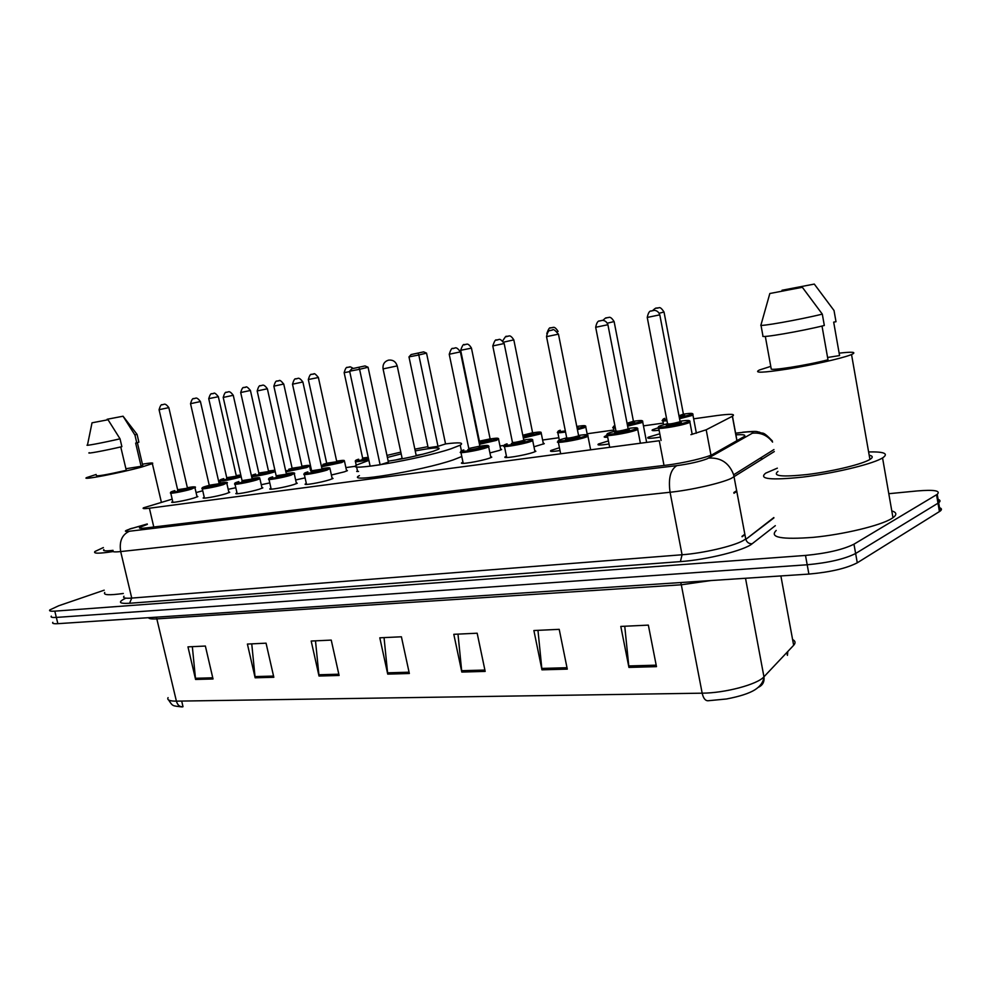 <?xml version="1.0" encoding="UTF-8"?>
<svg xmlns="http://www.w3.org/2000/svg" width="991" height="991" viewBox="0 0 991 991"><rect width="100%" height="100%" fill="white"/><g stroke="black" fill="none" stroke-linecap="round" stroke-linejoin="round"><path stroke-width="1.49" d="M346.429 470.106L347.407 470.651L344.36 471.84L331.39 475.011M500.529 448.762L501.607 449.505L499.315 450.434L489.926 452.937M543.179 442.866L544.282 443.658L533.963 446.78M588.059 436.697L588.282 437.824M659.114 430.255C653.119 430.961 650.951 430.775 652.635 429.71L657.888 427.889M660.427 437.093C650.269 438.666 646.194 438.716 648.188 437.229L659.795 433.785M609.044 444.005C600.125 445.343 596.607 445.343 598.465 444.005L608.437 440.921M560.014 450.583C552.272 451.723 549.262 451.685 550.959 450.471L559.444 447.734M534.694 450.41L535.858 451.301L533.703 452.206C524.747 455.488 500.282 459.329 505.546 456.653L506.438 456.219M490.632 456.368L491.759 457.198L489.368 458.189C480.424 461.385 457.198 465.089 462.091 462.562L462.97 462.14M261.859 487.337L262.838 487.845L259.27 489.22C250.636 491.97 233.009 495.029 236.192 493.245L236.973 492.849M228.76 491.821L229.726 492.292L225.998 493.704C217.45 496.392 200.504 499.365 203.477 497.68L204.257 497.296M296.247 482.679L297.25 483.236L293.856 484.549C285.148 487.361 266.765 490.533 270.171 488.637L270.977 488.241M332.01 477.835L333.038 478.442L329.817 479.706C321.047 482.592 301.846 485.85 305.513 483.843L306.318 483.435M196.887 496.144L197.841 496.578L193.951 498.027C185.49 500.641 169.201 503.539 171.976 501.954L172.731 501.57M172.174 499.154L143.447 507.838C142.246 508.755 144.228 508.879 149.393 508.222L659.275 440.735L664.02 465.448M202.746 490.743L196.069 492.577M690.925 434.665L706.199 429.784L732.46 416.22C735.855 413.965 730.701 413.743 716.976 415.551L693.65 418.821M663.289 423.083L643.469 425.87M613.85 430.02L587.118 433.773M558.85 437.737L542.61 440.016M504.407 445.368L499.96 445.987M355.744 466.216L345.884 467.603M269.775 482.902L261.265 484.723M305.079 477.86L295.64 479.966M358.531 471.443L356.698 471.456M607.706 437.204C604.423 437.427 603.432 437.155 604.733 436.387L606.492 435.644M235.808 487.721L228.19 489.306M147.337 524.363L139.743 527.373C138.579 528.364 140.549 528.562 145.652 527.98L666.262 465.175C683.307 463.206 707.921 457.371 713.371 454.027L743.671 436.858C746.582 434.987 743.993 434.318 735.917 434.851M888.791 493.704L917.071 490.954C934.216 489.542 940.93 490.681 937.238 494.336L853.969 544.183C843.044 549.609 826.89 553.35 805.497 555.431L54.802 611.15C50.603 611.422 48.931 611.026 49.785 609.936L58.63 605.798L104.204 590.178M939.505 507.702C941.871 508.494 942.069 509.647 940.1 511.145L857.277 562.801C846.401 568.4 830.272 572.166 808.891 574.086L57.862 623.673L56.338 617.418C52.139 617.678 50.454 617.257 51.297 616.142C50.454 617.257 52.139 617.678 56.338 617.418L807.194 564.771L56.338 617.418L54.802 611.15M857.277 562.801L855.629 553.498C844.728 559.011 828.587 562.764 807.194 564.771C828.587 562.764 844.728 559.011 855.629 553.498L937.994 503.193L855.629 553.498L853.969 544.183M938.093 499.39C940.459 500.158 940.645 501.273 938.663 502.747L937.994 503.193L938.663 502.747C940.645 501.273 940.459 500.158 938.093 499.39M180.746 706.645L183.013 706.694L181.687 701.071M656.476 666.646L648.349 625.123L620.8 626.423L628.926 667.414L656.476 666.646M624.751 626.238L628.926 667.414M567.286 669.123L559.209 629.335L533.889 630.536L541.953 669.829L567.286 669.123M537.964 630.338L541.953 669.829M485.181 671.403L477.166 633.212L453.804 634.314L461.806 672.059L485.181 671.403M457.991 634.116L461.806 672.059M213.028 678.971L205.372 646.045L187.968 646.863L195.586 679.454L213.028 678.971M192.328 646.652L195.586 679.454M273.826 677.274L266.059 643.171L247.403 644.063L255.133 677.794L273.826 677.274M251.751 643.853L255.133 677.794M339.095 675.466L331.242 640.099L311.186 641.041L319.015 676.023L339.095 675.466M315.497 640.843L319.015 676.023M409.345 673.508L401.405 636.792L379.801 637.808L387.716 674.115L409.345 673.508M384.05 637.609L387.716 674.115M758.288 687.333C762.698 685.314 764.581 681.808 763.962 676.803C763.442 681.932 760.431 686.268 754.919 689.798C749.159 693.403 739.682 696.462 726.477 698.989L707.797 700.773C705.171 700.637 703.3 698.098 702.173 693.18C725.078 693.081 757.533 684.422 763.95 676.803L793.655 645.29C795.798 642.936 795.439 641.016 792.589 639.505M168.074 697.627C166.81 699.993 169.585 701.17 176.398 701.145C177.476 704.898 179.52 706.818 182.53 706.905L182.158 706.917M57.862 623.673C53.663 623.921 51.978 623.475 52.82 622.336M786.879 652.487L787.411 655.373L787.82 651.483M112.986 551.578C99.013 553.709 92.993 553.684 94.925 551.504L103.374 547.565M123.305 593.473C109.121 595.442 102.928 595.096 104.761 592.457M142.419 464.184C150.657 462.809 153.964 462.624 152.354 463.627L141.688 467.046C120.06 473.017 80.172 480.635 86.651 477.588L96.139 474.478M113.036 550.339C105.517 551.231 102.457 550.971 103.857 549.547M136.869 434.12L134.962 435.099L136.783 442.878L135.656 443.076L141.106 466.315L125.894 468.731M142.654 465.2L141.106 466.315M107.127 419.267L123.07 416.22L107.127 419.267M134.962 435.099L123.057 416.22L137.08 434.405L138.876 442.159L136.783 442.878M120.753 446.929L126.278 470.316C106.669 474.776 96.709 476.51 96.387 475.507M108.044 419.75L92.027 422.81L108.044 419.75L120.035 438.827C102.853 442.791 83.715 446.396 87.468 444.959M120.035 438.827L121.881 446.668C104.724 450.682 85.573 454.212 89.314 452.689M445.554 443.906C459.366 442.197 464.259 442.618 460.233 445.182L450.992 448.787C419.391 459.415 341.437 472.546 357.094 464.829L368.887 460.369M461.794 456.517L453.308 459.861C421.807 470.799 343.865 483.645 359.423 475.581M387.407 457.446L401.194 453.878M415.229 450.905C433.327 447.573 441.144 446.991 438.666 449.158L433.067 451.339C419.292 455.464 404.34 458.734 388.199 461.162M380.123 464.791L388.41 462.153L368.07 367.24L359.584 369.284L380.123 464.791L370.139 466.191L349.637 371.204L351.867 368.751L365.035 365.927L351.867 368.751M386.961 455.402L400.81 452.131M414.857 449.146L427.914 446.668M437.985 446.346L445.554 443.943L426.539 353.118L418.797 354.989L437.985 446.346L428.149 447.771L408.986 356.896L411.116 354.555L423.653 351.867L411.116 354.555M358.965 367.388L359.584 369.284L349.637 371.204M418.115 353.192L418.797 354.989L408.986 356.896M423.653 351.867L426.539 353.118M365.035 365.927L368.07 367.24M395.421 460.047L402.148 458.387M416.183 455.414L422.996 454.188M868.612 451.921C884.306 451.599 888.964 453.605 882.56 457.941L880.999 458.796C869.256 464.928 832.589 473.525 802.586 477.117C770.651 480.412 758.338 479.099 765.659 473.165L777.34 468.161M891.789 510.91C896.719 512.384 897.115 514.651 892.978 517.711L891.442 518.702C879.921 525.713 843.465 534.459 813.487 537.333C781.552 539.748 769.115 537.456 776.201 530.458M839.142 353.155C852.842 351.582 856.967 352.04 851.542 354.543L850.117 355.088C840.43 358.705 811.456 365.184 787.932 368.999C762.822 372.851 753.309 373.186 759.391 370.002L770.763 366.385M869.181 455.203C872.972 455.984 873.22 457.396 869.925 459.44L868.55 460.196C859.16 465.027 830.483 471.728 806.984 474.553C781.874 477.154 772.187 476.114 777.947 471.419M814.292 284.083L782.035 290.252L814.292 284.083L834.026 310.517L835.995 321.728L833.679 322.125L839.575 355.583L827.584 357.478M765.312 336.407L771.196 368.739C769.14 371.229 807.095 365.307 827.993 359.783L822.01 326.039M802.351 287.303L769.834 293.509L802.351 287.303L822.307 314.122C799.787 319.709 757.545 327.166 760.952 325.011L769.834 293.509M760.989 325.221L762.959 336.06C759.589 338.402 801.83 331.167 824.326 325.482L822.307 314.122M736.846 491.375L733.972 493.27M761.707 459.502L760.58 457.941M153.791 527.001L149.393 508.222M736.895 440.698L732.361 416.27M710.968 455.166L706.199 429.784M147.263 524.053L130.985 528.698C124.11 530.941 123.578 531.795 129.425 531.238L676.791 465.646C689.377 463.937 699.485 461.657 707.116 458.821L752.33 433.228C754.585 431.605 751.079 431.358 741.801 432.485L735.632 433.29M774.305 451.549L731.197 478.43C720.705 483.348 690.888 490.111 670.065 492.254L120.679 551.566C114.126 552.235 111.587 551.876 113.061 550.488M775.321 525.664L752.132 543.774C744.538 550.364 706.694 559.816 680.408 561.6L129.561 603.271L131.741 598.081L120.679 551.566C119.106 541.371 122.017 534.595 129.425 531.238M676.791 465.646C670.424 469.697 668.194 478.579 670.065 492.254L682.068 554.762C702.892 553.251 732.535 546.413 742.841 540.776L745.727 538.993L733.662 474.8C729.178 462.946 720.829 457.371 708.627 458.102M129.561 603.271C118.846 603.841 117.595 602.144 125.82 598.143M123.974 596.272C122.574 597.945 125.163 598.552 131.741 598.081L682.068 554.762L680.408 561.6M805.497 555.431L808.891 574.086M936.557 494.769L939.431 511.604M752.132 543.774C748.985 543.861 746.867 542.387 745.814 539.364L773.822 517.562M772.584 442.097C767.368 435.284 760.617 432.324 752.33 433.228M741.801 432.485L735.607 433.154M133.29 528.017L147.25 523.966M742.011 536.342L744.836 534.223M680.743 582.547L681.312 584.789L156.974 618.867C151.722 619.189 148.91 618.793 148.526 617.69M710.993 580.553L681.312 584.789L702.173 693.18L176.398 701.145L156.417 617.17M763.95 676.803L745.517 578.273L763.95 676.803M793.655 645.29L780.883 575.944M409.072 672.208L387.518 672.827M338.811 674.214L318.817 674.772M273.553 676.073L254.947 676.593M212.755 677.794L195.4 678.29M484.896 670.052L461.608 670.709M567.001 667.711L541.743 668.43M656.191 665.172L628.715 665.952M416.27 455.823L397.23 366.001C395.843 361.628 392.956 359.671 388.546 360.129C384.372 361.467 382.551 364.391 383.071 368.912L397.205 365.902M194.88 487.461L191.325 489.145C183.372 491.548 168.098 494.298 170.712 492.861C169.895 492.378 171.257 491.635 174.8 490.632L174.85 490.619C163.565 493.852 180.052 491.548 190.569 488.402C196.107 486.606 195.041 486.37 187.349 487.683L187.299 487.56M159.068 409.692C161.372 401.999 162.536 405.666 162.313 404.712L163.552 404.452C163.354 405.22 164.543 401.826 168.829 407.635L159.068 409.692L177.624 489.715L185.924 488.439C188.971 487.968 189.194 488.142 186.605 488.959L177.662 489.864M226.728 482.976L223.322 484.649C215.295 487.114 199.414 489.95 202.214 488.427C201.483 487.906 202.808 487.163 206.178 486.209L209.188 485.379M209.2 485.379L206.227 486.197C194.954 489.467 212.086 487.077 222.541 483.905C227.98 482.109 226.852 481.874 219.147 483.174C226.121 482.06 228.686 482.134 226.84 483.36L228.958 492.676M200.43 401.553L190.532 403.684L209.237 485.243L217.735 483.942C220.72 483.497 220.956 483.67 218.441 484.475L209.101 486.011M195.103 398.332L193.951 398.568L195.103 398.332M190.532 403.684C192.774 395.929 194.112 399.546 193.802 398.617L195.153 398.332C194.88 399.138 196.094 395.669 200.442 401.603L219.048 483.063M259.915 478.74L256.558 479.991C248.444 482.506 231.919 485.429 234.917 483.819C234.087 483.348 235.363 482.617 238.744 481.626L238.819 481.614C227.558 484.909 245.347 482.419 255.752 479.223C261.079 477.451 259.877 477.204 252.135 478.492C262.07 477.005 258.985 477.86 259.915 478.74L262.058 488.241M223.223 397.49L242.052 480.598L250.76 479.272C253.696 478.851 253.944 479.037 251.491 479.83C244.492 481.601 241.309 482.121 241.94 481.378M233.257 395.285L223.21 397.441C225.539 389.5 226.828 393.241 226.555 392.275L227.918 391.99C227.62 392.82 228.871 389.277 233.269 395.335L252.011 478.405M227.88 391.99L226.679 392.225L227.88 391.99M294.191 473.475L291.106 475.135C282.918 477.712 265.687 480.722 268.908 479.025C268.177 478.517 269.403 477.798 272.587 476.857L272.661 476.844C261.438 480.164 279.933 477.588 290.276 474.367C295.479 472.596 294.191 472.348 286.424 473.636C293.113 472.521 295.752 472.633 294.302 473.933L296.458 483.633M257.189 391.011L276.155 475.767L285.086 474.429C287.96 474.02 288.22 474.206 285.842 474.986C277.542 477.03 274.606 477.439 277.034 476.225M267.372 388.769L257.177 390.95C259.444 382.935 260.831 386.663 260.571 385.697L261.983 385.388C261.76 386.217 262.987 382.662 267.384 388.819L286.275 473.549M261.934 385.4L260.683 385.648L261.934 385.4M329.941 468.446L327.03 470.093C318.78 472.732 300.793 475.841 304.237 474.045C303.605 473.5 304.794 472.781 307.78 471.902L307.854 471.889C296.668 475.234 315.918 472.546 326.175 469.313C331.254 467.554 329.879 467.306 322.063 468.582C332.369 467.083 329.123 468.049 330.065 468.941L332.233 478.839M292.518 384.26L311.608 470.75L320.774 469.387C323.599 469.003 323.859 469.189 321.567 469.957C313.168 472.026 310.121 472.459 312.4 471.245M302.874 381.981L292.506 384.198C294.946 375.923 296.173 379.875 296.012 378.835L297.424 378.537C297.151 379.38 298.427 375.75 302.887 382.043L321.902 468.508M297.374 378.537L296.061 378.797L297.374 378.537M480.982 446.904C487.485 445.9 490.037 445.876 488.662 446.83L486.408 447.734C477.996 450.645 456.232 454.2 460.84 451.933L461.137 451.178M461.682 450.744L463.8 449.926C452.899 453.395 475.68 450.211 485.429 446.879C490.05 445.108 487.882 444.934 478.913 446.371M480.263 446.916L479.978 447.647C475.123 449.307 463.751 450.893 469.164 449.171M449.245 354.332L468.793 448.477L479.867 446.161M460.381 351.892L449.233 354.245C452.218 344.979 453.085 349.736 453.221 348.398L454.683 348.089C454.473 348.993 455.711 345.128 460.406 351.978L479.917 446.433L480.945 447.065L479.074 447.028M454.584 348.114L453.048 348.411L454.584 348.114M532.563 439.954L532.724 440.685L530.705 441.515C522.282 444.501 499.353 448.192 504.308 445.789L504.58 445.07M505.237 444.55L507.07 443.832C496.293 447.325 520.102 443.993 529.69 440.648C534 438.963 532.056 438.74 523.83 439.967C533.839 438.48 532.625 439.546 532.724 440.685L534.967 451.723M524.128 440.722L523.979 441.453C519.21 443.113 507.33 444.786 512.681 443.039M492.8 346.02L512.434 442.296C513.264 442.791 516.782 442.221 522.975 440.586L523.744 439.954M504.171 343.53L492.775 345.933C496.07 336.246 496.602 341.437 497.011 339.925L498.386 339.628C498.151 340.57 499.402 336.618 504.184 343.617L523.805 440.252L524.858 440.896L523.05 440.834M498.275 339.653L496.664 339.963L498.275 339.653M587.799 435.458L587.973 436.325L586.214 437.056C577.604 440.239 552.532 444.166 558.193 441.466L558.416 440.822M546.549 336.754L566.716 437.861L560.757 439.533C549.906 443.163 575.598 439.62 585.136 436.139C589.335 434.43 587.143 434.194 578.558 435.445C589.286 433.872 587.923 435.136 587.973 436.325L590.648 449.815M578.942 436.251L578.979 436.994C574.284 438.716 561.525 440.5 566.728 438.716M560.671 439.558L566.703 437.836C567.583 438.443 571.312 437.849 577.902 436.09L578.558 435.458M558.453 334.153L546.524 336.655C548.246 328.132 551.182 331.118 550.364 330.474L552.47 330.04C553.065 328.702 555.071 330.102 558.478 334.252L578.633 435.792L579.747 436.461L577.988 436.337M552.334 330.065L550.587 330.399L552.334 330.065M637.547 428.546L637.733 429.475L636.222 430.119C627.65 433.389 601.091 437.477 607.198 434.603L607.396 434.008M609.465 432.757L615.931 430.924L609.552 432.745C598.874 436.399 625.817 432.683 635.095 429.19C639.084 427.493 636.742 427.27 628.071 428.496C639.158 426.91 637.696 428.273 637.733 429.475L640.397 443.237M628.443 429.351L628.653 430.082C624.02 431.816 610.592 433.674 615.882 431.865M595.702 327.389L615.931 430.949C616.86 431.568 620.725 430.974 627.526 429.153L628.083 428.533M607.904 324.726L595.678 327.278C597.474 318.557 600.459 321.617 599.629 320.96L601.847 320.502C600.88 320.427 606.034 319.3 607.929 324.837L628.145 428.892L629.31 429.586L627.613 429.425M601.673 320.539L599.852 320.886L601.673 320.539M679.715 422.253L680.606 422.116M689.748 421.299L689.934 422.302L688.683 422.835C680.198 426.192 651.979 430.453 658.569 427.406L658.755 426.848M660.7 425.622C650.232 429.289 678.513 425.387 687.506 421.881C691.272 420.221 688.77 420.011 680.012 421.225C691.483 419.602 689.909 421.076 689.934 422.302L692.201 434.343M680.383 422.104L680.743 422.823C676.271 424.569 662.174 426.526 667.339 424.693M647.272 317.566L667.55 423.714C668.541 424.371 672.555 423.764 679.578 421.881L680.024 421.274M659.795 314.841L647.247 317.442C649.093 308.56 652.028 311.682 651.236 310.988L653.664 310.505C652.809 310.418 657.851 309.316 659.82 314.965L680.099 421.658L681.3 422.364L679.665 422.166M653.441 310.542L651.521 310.901L653.441 310.542M241.197 476.832L240.454 477.055C232.749 479.396 217.264 482.183 219.928 480.746C219.222 480.239 220.473 479.533 223.681 478.641L223.743 478.628C212.941 481.737 229.689 479.347 239.698 476.337L240.999 475.928M208.742 398.692L226.728 477.662L235.003 476.411C237.828 475.99 238.051 476.151 235.672 476.906L226.592 478.418M218.317 396.598L236.267 475.705L240.776 474.974L236.23 475.569M216.942 396.995L208.729 398.655C211.033 391.049 212.148 394.691 211.938 393.737L213.176 393.477C213.907 394.554 213.214 390.355 218.317 396.635L216.942 396.995M275.225 471.629L272.934 472.397C265.167 474.8 249.063 477.662 251.912 476.151C251.268 475.606 252.482 474.912 255.542 474.057L255.604 474.045C244.827 477.179 262.206 474.701 272.153 471.666L275.002 470.638M240.702 392.56L258.812 473.029L267.285 471.753C270.06 471.344 270.295 471.518 267.979 472.261L258.676 473.785M250.426 390.479L240.689 392.523C243.006 384.793 244.17 388.472 243.935 387.518L245.26 387.233C246.102 388.323 245.173 384.087 250.426 390.479L268.462 470.911M244.046 387.469L245.223 387.246L244.046 387.469M274.903 470.205L268.536 471.035L274.903 470.192M309.564 466.018L306.653 467.566L285.879 471.79M288.654 469.288L292.035 468.359L288.654 469.288M285.643 470.725C289.868 470.614 296.606 469.313 305.847 466.823C310.79 465.151 309.514 464.94 302.02 466.179C311.793 464.742 308.758 465.572 309.675 466.439L310.703 471.072M283.736 384.037L273.863 386.156L292.11 468.223L300.793 466.922C303.519 466.538 303.754 466.711 301.512 467.442C293.522 469.4 290.66 469.808 292.927 468.681M273.863 386.156C276.179 378.314 277.43 382.018 277.158 381.064L278.533 380.767C279.351 381.894 278.446 377.559 283.748 384.087L301.908 466.08M277.257 381.015L278.483 380.779L277.257 381.015M344.422 461.013L341.672 462.549L321.518 466.786M322.979 464.358L326.584 463.354L322.979 464.358M321.295 465.807L340.842 461.781C345.661 460.134 344.311 459.923 336.791 461.149C346.763 459.7 343.604 460.58 344.546 461.472L346.627 471.035M308.337 379.59L326.683 463.218L335.59 461.905C338.265 461.546 338.513 461.719 336.345 462.438C328.269 464.42 325.296 464.853 327.414 463.714M318.359 377.385L336.643 461.063M317.17 377.757L308.325 379.528C310.629 371.6 311.979 375.292 311.669 374.35L313.094 374.053C314.073 375.18 312.921 370.795 318.371 377.447L317.17 377.757M311.769 374.313L313.045 374.065L311.769 374.313M335.738 462.153L337.609 461.806M368.739 459.7C359.114 461.682 354.654 462.19 355.36 461.249C355.051 460.567 356.116 459.898 358.569 459.242L358.655 459.229C353.304 461.261 356.599 461.112 368.541 458.759M349.724 371.625L344.15 372.653C346.503 364.564 347.791 368.367 347.568 367.376L349.03 367.066C350.48 367.649 348.101 365.345 353.279 368.417M347.643 367.339L348.968 367.079L347.643 367.339M344.162 372.715L362.619 458.028L368.231 457.346M368.429 458.276C362.334 459.49 360.613 459.589 363.263 458.56M498.473 438.889L496.479 440.363L479.471 444.278M479.272 443.262L495.525 439.546C499.786 437.96 498.052 437.749 490.31 438.939C499.167 437.588 498.646 438.369 498.634 439.509L500.765 449.902M490.52 439.62L479.111 442.506M460.666 350.356L479.421 441.131L490.124 438.902M470.539 348.324L460.654 350.294C464.085 340.731 464.308 346.255 464.717 344.608L465.919 344.348C465.943 345.017 467.603 341.808 471.443 348.076L470.539 348.324M464.333 344.657L465.832 344.36L464.333 344.657M479.025 442.073L479.755 441.813M471.431 348.014L490.173 439.137L491.164 439.769L489.381 439.744M541.123 432.77L541.284 433.439L539.327 434.219L523.347 437.985M523.137 436.944L538.348 433.389C542.449 431.816 540.591 431.618 532.762 432.794C544.034 431.308 540.318 432.497 541.284 433.439L543.427 444.067M532.997 433.513L523 436.3M522.79 435.235L532.601 432.77M513.821 339.876L503.651 342.143M506.574 336.445L508.135 336.135L506.574 336.445M585.631 426.39L585.805 427.096L584.058 427.802L577.406 429.66M565.551 432.026C558.874 433.017 556.273 433.042 557.722 432.076L558.007 431.345M558.614 430.862L560.212 430.243C556.211 431.766 557.921 432.002 565.341 430.961M577.196 428.595L583.042 426.96C586.969 425.412 584.987 425.226 577.072 426.39C586.945 424.966 585.656 425.969 585.805 427.096L587.316 434.727M577.319 427.121L577.059 427.864M558.082 331.378L557.215 331.7M550.674 327.872L552.309 327.55L550.674 327.872M642.564 421.299L642.738 422.129L641.264 422.748L627.613 426.155M615.349 427.951C612.76 428.087 612.079 427.827 613.293 427.158L613.528 426.502M614.891 425.61C612.995 426.39 613.07 426.762 615.114 426.749M627.402 425.04L640.174 421.856C643.977 420.283 641.734 420.085 633.472 421.286M633.819 422.067L633.967 422.736L627.278 424.396M627.055 423.281L633.435 421.274C644.014 419.775 642.663 420.952 642.738 422.129L646.652 442.407M614.11 321.555L607.322 323.202M606.343 317.876L608.102 317.541L606.343 317.876M692.759 414.176L692.944 415.068L691.706 415.588L679.541 418.735M666.993 420.766C662.583 421.2 661.158 420.964 662.719 420.085L662.929 419.466M664.738 418.363L664.812 418.351C661.79 419.515 662.446 419.924 666.757 419.589M679.318 417.595L690.566 414.684C694.158 413.136 691.768 412.95 683.394 414.139L678.971 415.762M683.765 414.956L684.075 415.613L679.194 416.901M664.032 312.004L659.188 313.243M656.067 308.226L657.9 307.879L656.067 308.226M762.19 459.192L761.125 457.594M733.836 492.552L736.709 490.656M736.994 440.648L732.46 416.22M462.091 462.562L462.252 463.342M505.546 456.653L505.72 457.495M550.959 450.471L551.145 451.376M598.465 444.005L598.651 444.971M648.188 437.229L648.399 438.27M652.635 429.71L652.821 430.639M604.733 436.387L604.906 437.254M139.942 528.215L139.743 527.373M773.897 517.921L745.814 539.364L733.662 474.8L773.946 449.567M937.238 494.336L940.1 511.145M772.373 440.97C761.596 429.772 763.392 434.591 759.403 432.138C756.059 431.927 760.221 430.577 742.643 432.225M129.685 528.983L132.435 528.166M742.086 536.763L744.922 534.632M181.749 706.917C172.124 705.679 172.954 706.484 168.606 699.993M787.449 655.324L786.916 652.437M137.377 442.692L142.766 465.646M152.354 463.627L161.347 502.127M92.002 422.934L87.493 444.947M460.233 445.182L461.422 450.893M402.235 458.808L383.096 368.999M851.542 354.543L869.925 459.44M882.56 457.941L892.978 517.711M197.085 496.949L194.967 487.82C196.714 486.606 194.174 486.556 187.361 487.683L168.829 407.635M178.801 490.062L177.525 490.471M170.799 493.221L172.929 502.375M210.34 485.615L209.138 486.011L209.262 485.392M202.3 488.811L204.443 498.139M243.08 481.007L242.089 480.759M235.016 484.24L237.183 493.753M277.108 476.213L276.192 475.953M269.007 479.483L271.187 489.182M312.475 471.233L311.645 470.948M304.348 474.528L306.541 484.438M490.892 457.619L488.662 446.83C488.538 445.715 489.703 444.724 479.978 446.185M460.976 452.602L463.231 463.379M504.456 446.507L506.711 457.532M558.367 442.308L560.658 453.791M560.559 439.595L559.283 440.115M607.372 435.52L609.688 447.3M609.316 432.819L608.375 433.203M667.538 423.665L660.638 425.635M658.755 428.397L661.084 440.487M220.014 481.093L220.436 482.939M227.757 478.046L226.617 478.418L226.753 477.798M251.999 476.522L252.432 478.442M259.766 473.438L258.837 473.178M292.989 468.656L292.134 468.384M327.488 463.701L326.72 463.392M355.472 461.732L356.265 465.386M356.562 466.773L357.59 471.493M363.35 458.548L362.656 458.214M531.944 433.612L533.666 433.662L532.65 433.03L513.834 339.95C509.82 333.496 508.234 336.841 508.234 336.122L507.058 336.37C506.054 338.092 507.627 332.716 502.722 340.916M576.911 427.171L578.038 427.294L576.985 426.65M546.797 333.546C550.092 324.453 550.662 329.198 550.86 327.86L552.421 327.538C552.408 328.256 554.093 324.899 558.094 331.465M557.859 432.77L559.333 440.091M632.989 422.141L634.612 422.265L633.497 421.609L614.135 321.654C609.961 314.779 608.239 318.26 608.263 317.504L606.591 317.863C605.241 318.879 607.669 315.881 602.862 320.415M613.441 427.963L614.11 431.37M663.846 418.735L664.552 418.437M683.059 415.006L684.608 415.167L683.468 414.486L664.044 312.103C659.535 305.079 658.842 308.61 658.098 307.842C656.03 309.229 657.479 305.959 652.586 310.666M662.88 420.952L663.598 424.681M683.394 414.127C694.319 412.603 692.882 413.866 692.944 415.068L696.376 433.228"/></g></svg>
